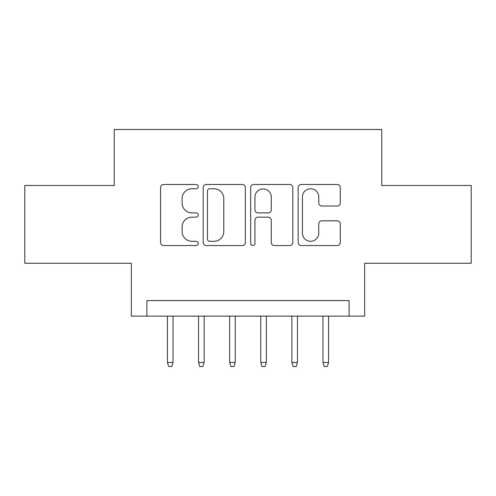 <?xml version="1.0" encoding="UTF-8"?>
<svg xmlns="http://www.w3.org/2000/svg" width="496" height="496" viewBox="0 0 496 496"><rect width="100%" height="100%" fill="white"/><g stroke="black" fill="none" stroke-linecap="round" stroke-linejoin="round"><path stroke-width="0.74" d="M198.226 186.626A2.139 2.139 0 0 0 196.094 184.493L163.649 184.493A3.05 3.05 0 0 0 160.592 187.544L160.592 242.507A3.05 3.05 0 0 0 163.649 245.557L196.094 245.557A2.139 2.139 0 0 0 198.226 243.424A2.139 2.139 0 0 0 196.094 241.285L191.89 241.285A9.771 9.771 0 0 1 182.119 231.514L182.119 226.932A9.771 9.771 0 0 1 191.89 217.161L196.094 217.161A2.139 2.139 0 0 0 198.226 215.028A2.139 2.139 0 0 0 196.094 212.889L191.89 212.889A9.771 9.771 0 0 1 182.119 203.118L182.119 198.536A9.771 9.771 0 0 1 191.89 188.765L196.094 188.765A2.139 2.139 0 0 0 198.226 186.626M337.237 206.02A3.05 3.05 0 0 0 340.293 202.963L340.293 187.544A3.05 3.05 0 0 0 337.237 184.493L301.208 184.493A3.05 3.05 0 0 0 298.152 187.544L298.152 242.507A3.05 3.05 0 0 0 301.208 245.557L337.237 245.557A3.05 3.05 0 0 0 340.293 242.507L340.293 223.882A3.05 3.05 0 0 0 337.237 220.825L321.817 220.825A3.05 3.05 0 0 0 318.767 223.882L318.767 233.12A8.165 8.165 0 0 1 310.595 241.285A8.165 8.165 0 0 1 302.43 233.12L302.43 196.937A8.165 8.165 0 0 1 310.595 188.765A8.165 8.165 0 0 1 318.767 196.937L318.767 202.963A3.05 3.05 0 0 0 321.817 206.02L337.237 206.02M349.103 316.126L364.653 316.126L364.653 263.246L471.2 263.246L471.2 185.473L381.765 185.473L381.765 129.481L114.235 129.481L114.235 185.473L24.8 185.473L24.8 263.246L131.347 263.246L131.347 316.126L349.103 316.126L349.103 300.57L146.897 300.57L146.897 316.126M245.328 187.544A3.05 3.05 0 0 0 242.277 184.493L206.243 184.493A3.05 3.05 0 0 0 203.193 187.544L203.193 242.507A3.05 3.05 0 0 0 206.243 245.557L242.277 245.557A3.05 3.05 0 0 0 245.328 242.507L245.328 187.544M253.723 184.493L289.757 184.493A3.05 3.05 0 0 1 292.807 187.544L292.807 242.507A3.05 3.05 0 0 1 289.757 245.557L274.338 245.557A3.05 3.05 0 0 1 271.281 242.507L271.281 220.218A3.05 3.05 0 0 0 268.231 217.161L258.001 217.161A3.05 3.05 0 0 0 254.944 220.218L254.944 243.424A2.139 2.139 0 0 1 252.811 245.557A2.139 2.139 0 0 1 250.672 243.424L250.672 187.544A3.05 3.05 0 0 1 253.723 184.493M209.603 188.765A2.139 2.139 0 0 0 207.464 190.904L207.464 239.146A2.139 2.139 0 0 0 209.603 241.285L214.03 241.285A9.771 9.771 0 0 0 223.801 231.514L223.801 198.536A9.771 9.771 0 0 0 214.03 188.765L209.603 188.765M271.281 197.086A8.165 8.165 0 0 0 263.116 188.92A8.165 8.165 0 0 0 254.944 197.086L254.944 209.833A3.05 3.05 0 0 0 258.001 212.889L268.231 212.889A3.05 3.05 0 0 0 271.281 209.833L271.281 197.086M173.03 362.477L171.783 366.519L168.677 366.519L167.431 362.477L173.03 362.477L173.03 316.126M167.431 362.477L167.431 316.126M204.135 362.477L202.895 366.519L199.783 366.519L198.536 362.477L204.135 362.477L204.135 316.126M198.536 362.477L198.536 316.126M235.247 362.477L234 366.519L230.888 366.519L229.648 362.477L235.247 362.477L235.247 316.126M229.648 362.477L229.648 316.126M266.352 362.477L265.112 366.519L262 366.519L260.753 362.477L266.352 362.477L266.352 316.126M260.753 362.477L260.753 316.126M297.464 362.477L296.217 366.519L293.105 366.519L291.865 362.477L297.464 362.477L297.464 316.126M291.865 362.477L291.865 316.126M328.569 362.477L327.323 366.519L324.217 366.519L322.97 362.477L328.569 362.477L328.569 316.126M322.97 362.477L322.97 316.126"/></g></svg>
